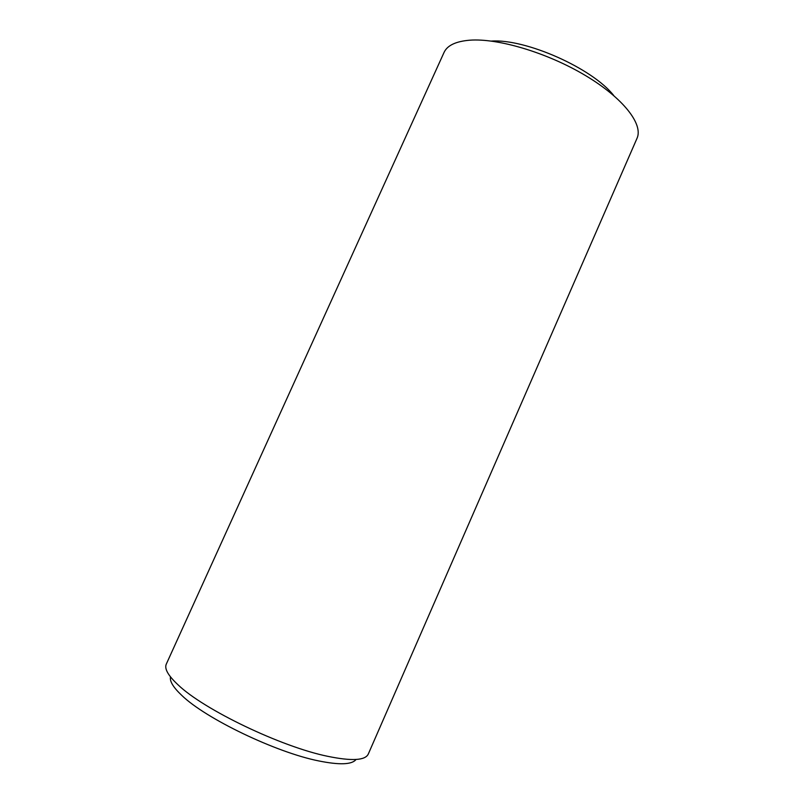 <?xml version="1.0" encoding="UTF-8"?>
<svg xmlns="http://www.w3.org/2000/svg" width="804" height="804" viewBox="0 0 804 804"><rect width="100%" height="100%" fill="white"/><g stroke="black" fill="none" stroke-linecap="round" stroke-linejoin="round"><path stroke-width="1.21" d="M469.727 40.2C455.798 41.356 447.245 45.436 444.049 52.441L166.297 664.104C164.227 668.677 168.136 675.581 178.016 684.797C203.693 709.6 281.299 746.886 327.751 756.323C351.76 761.247 365.277 760.494 368.292 754.041L637.009 138.348C643.471 124.429 623.562 98.289 585.483 75.546C547.494 52.783 497.947 38.009 469.727 40.2M613.794 95.606C592.659 68.4 525.705 38.592 491.344 41.084M170.468 676.847C169.564 681.259 173.322 687.43 181.744 695.359C205.462 718.505 275.973 752.443 318.746 760.926C339.61 765.147 352.041 764.664 356.041 759.468"/></g></svg>
